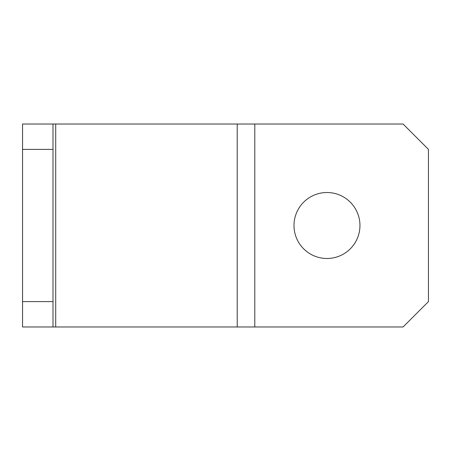 <?xml version="1.0" encoding="UTF-8"?>
<svg xmlns="http://www.w3.org/2000/svg" width="451" height="451" viewBox="0 0 451 451"><rect width="100%" height="100%" fill="white"/><g stroke="black" fill="none" stroke-linecap="round" stroke-linejoin="round"><path stroke-width="0.68" d="M359.954 225.5A32.979 32.979 0 0 1 326.975 258.479A32.979 32.979 0 0 1 293.996 225.5A32.979 32.979 0 0 1 326.975 192.521A32.979 32.979 0 0 1 359.954 225.5M403.081 326.975L428.45 301.606L428.45 149.394L403.081 124.025L254.792 124.025L254.792 326.975L403.081 326.975M22.55 124.025L52.992 124.025L52.992 149.394L22.55 149.394L22.55 124.025L22.55 326.975L22.55 301.606L52.992 301.606L52.992 326.975L22.55 326.975M52.992 149.394L52.992 301.606M22.55 149.394L22.55 301.606M52.992 326.975L254.792 326.975M52.992 124.025L254.792 124.025M55.71 124.025L55.71 326.975M237.215 124.025L237.215 326.975"/></g></svg>
